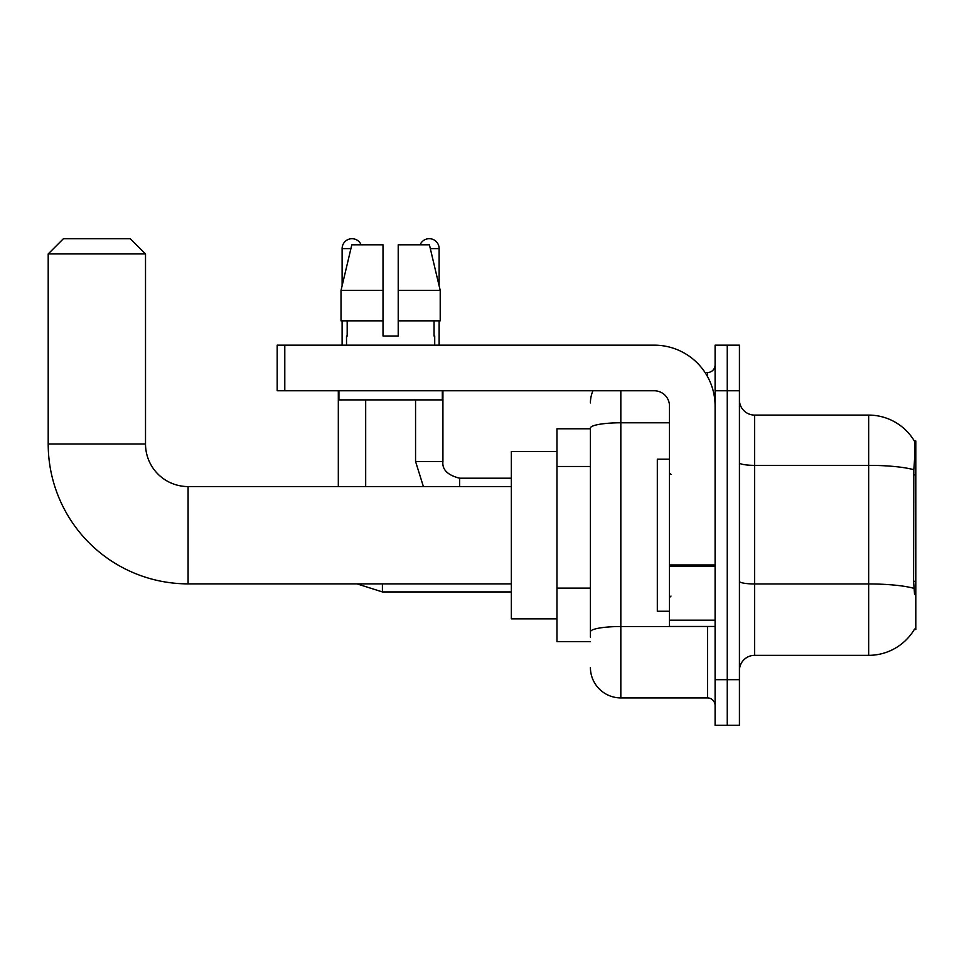 <?xml version="1.0" encoding="UTF-8"?>
<svg xmlns="http://www.w3.org/2000/svg" width="964" height="964" viewBox="0 0 964 964"><rect width="100%" height="100%" fill="white"/><g stroke="black" fill="none" stroke-linecap="round" stroke-linejoin="round"><path stroke-width="1.45" d="M914.306 629.492L914.571 629.034A53.213 53.213 0 0 1 868.66 655.339A53.213 53.213 0 0 0 914.306 629.492L915.8 629.492L915.8 440.946L914.414 441.138A53.213 53.213 0 0 0 868.66 415.098A53.213 53.213 0 0 1 914.306 440.946A53.213 53.213 0 0 0 868.66 415.098L754.631 415.098A15.207 15.207 0 0 1 739.424 399.891A15.207 15.207 0 0 0 754.631 415.098L754.631 655.339A15.207 15.207 0 0 0 739.424 670.546M590.414 428.787L556.963 428.787L556.963 641.65L590.414 641.65M727.254 679.668L727.254 725.277L739.424 725.277L739.424 679.668L727.254 679.668L727.254 725.277L715.095 725.277L715.095 679.668L727.254 679.668L727.254 390.769L727.254 679.668M715.095 679.668L715.095 345.16L727.254 345.16L727.254 390.769L727.254 345.16L739.424 345.16L739.424 679.668M914.571 594.523L913.595 581.304L913.812 469.709C915.125 453.164 915.33 443.645 914.414 441.138A53.213 53.213 0 0 0 868.66 415.098L868.66 465.359L754.631 465.359A15.207 2.639 0 0 1 739.424 462.72M913.98 588.353A53.213 9.242 180 0 0 868.66 583.955L868.66 655.339L754.631 655.339M590.414 637.096L590.414 428.064A30.414 5.278 180 0 1 620.828 422.786L669.474 422.786M620.828 390.769L620.828 697.912L707.492 697.912L707.492 626.443M705.07 372.526L707.492 372.526A7.604 7.604 0 0 0 715.095 364.922M715.095 705.515A7.604 7.604 0 0 0 707.492 697.912M590.414 402.928A30.414 30.414 0 0 1 592.956 390.769M620.828 697.912A30.414 30.414 0 0 1 590.414 667.498M398.216 336.026L383.009 336.026L398.216 336.026L383.009 336.026L398.216 336.026L398.216 244.796L429.414 244.796L440.211 290.417L440.211 320.831L398.216 320.831M420.111 244.796A9.881 9.881 0 0 1 439.126 248.604L439.126 285.79L440.211 290.417L398.216 290.417M383.009 290.417L383.009 320.831L383.009 290.417L383.009 320.831L341.015 320.831L341.015 290.417L351.824 244.796L383.009 244.796L383.009 290.417L341.015 290.417L342.112 285.79L342.112 248.604L350.92 248.604M669.474 459.189L657.315 459.189L657.315 611.248L669.474 611.248M511.342 583.871L188.088 583.871A139.888 139.888 0 0 1 48.2 443.982L48.2 253.93L63.407 238.723L130.309 238.723L145.516 253.93L48.2 253.93M188.088 583.871L188.088 486.567A42.573 42.573 0 0 1 145.516 443.982L145.516 253.93M556.963 451.586L511.342 451.586L511.342 618.84L556.963 618.84M342.112 248.604A9.881 9.881 0 0 1 361.114 244.796M365.681 486.567L365.681 399.891M338.316 486.567L338.316 390.769M342.112 320.831L342.112 345.16M415.556 399.891L415.556 461.479L442.922 461.479L442.922 390.769M439.126 320.831L439.126 345.16M715.095 626.443L669.474 626.443L669.474 564.964L715.095 564.964M715.095 405.977A60.816 60.816 0 0 0 654.279 345.16L284.79 345.16L284.79 390.769L654.279 390.769A15.207 15.207 0 0 1 669.474 405.977L669.474 564.964M284.79 390.769L277.186 390.769L277.186 345.16L284.79 345.16M346.522 336.026L347.185 336.026L346.522 336.026L346.522 345.16M434.716 336.026L434.053 336.026L434.716 336.026L434.716 345.16M434.053 320.831L434.053 336.026M383.009 320.831L383.009 336.026M347.185 336.026L347.185 320.831M338.918 390.769L338.918 399.891L442.319 399.891L442.319 390.769M440.211 290.417L429.414 244.796M351.824 244.796L341.015 290.417M915.8 474.866L913.595 474.866M915.8 581.304L913.595 581.304M590.414 466.48L556.963 466.48M590.414 588.112L556.963 588.112M913.812 469.709A53.213 9.242 180 0 0 868.66 465.359L868.66 583.955L754.631 583.955A15.207 2.639 -0 0 1 739.424 581.316M739.424 390.769L715.095 390.769M710.131 626.443A7.604 1.326 0 0 1 707.492 626.528L620.828 626.528A30.414 5.278 180 0 0 590.414 631.806M707.492 376.526L707.492 372.526M48.2 443.982L145.516 443.982M511.342 591.932L382.407 591.932L356.993 583.871L382.407 591.932L356.993 583.871L382.407 591.932L356.993 583.871L382.407 591.932L382.407 583.871M430.318 248.604L439.126 248.604M459.647 486.567L459.647 478.228C447.573 475.156 442.006 469.589 442.922 461.479C442.006 469.589 447.573 475.156 459.647 478.204C447.573 475.156 442.006 469.589 442.922 461.479C442.006 469.589 447.573 475.156 459.647 478.204C447.573 475.156 442.006 469.589 442.922 461.479C442.006 469.589 447.573 475.156 459.647 478.204L511.342 478.204M715.095 566.278L669.474 566.278M669.474 620.165L715.095 620.165M671.004 474.396L669.474 472.878M671.004 596.041L669.474 597.559M511.342 486.567L188.088 486.567M415.556 461.479L423.389 486.567L415.556 461.479"/></g></svg>
